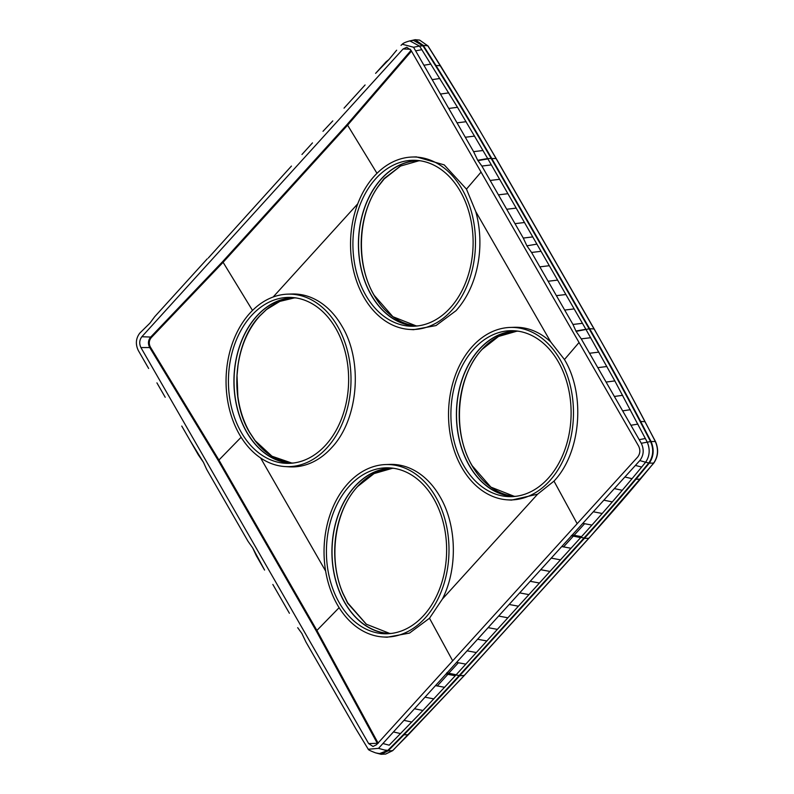<?xml version="1.0" encoding="UTF-8"?>
<svg xmlns="http://www.w3.org/2000/svg" width="794" height="794" viewBox="0 0 794 794"><rect width="100%" height="100%" fill="white"/><g stroke="black" fill="none" stroke-linecap="round" stroke-linejoin="round"><path stroke-width="1.19" d="M550.728 341.946A86.477 62.627 -89.1 0 0 514.373 327.297A86.477 62.627 -89.1 0 1 550.728 341.946L564.455 359.533C585.853 394.787 580.831 453.037 553.984 481.114L537.607 494.186L511.544 500.111L507.306 499.833A86.268 62.468 -89.1 0 0 549.646 480.876A86.268 62.468 -89.1 0 0 569.894 383.998A86.268 62.468 -89.1 0 0 510.125 327.436A86.268 62.468 -89.1 0 0 472.361 346.472A86.268 62.468 -89.1 0 0 451.389 440.352A86.268 62.468 -89.1 0 0 507.306 499.833A86.268 62.468 -89.1 0 0 549.646 480.876A86.268 62.468 -89.1 0 0 569.894 383.998A86.268 62.468 -89.1 0 0 510.125 327.436A86.268 62.468 -89.1 0 0 472.361 346.472A86.268 62.468 -89.1 0 0 451.389 440.352A86.268 62.468 -89.1 0 0 507.306 499.833L511.544 500.111L537.607 494.186L553.984 481.114C580.831 453.037 585.853 394.787 564.455 359.533L550.728 341.946L475.775 211.611A86.477 62.627 -89.1 0 1 456.004 310.702L436.005 325.57L413.555 329.699L436.005 325.57L456.004 310.702A86.477 62.627 -89.1 0 0 475.775 211.611L466.465 189.121L444.213 164.884L416.374 156.884L412.136 157.033A86.268 62.468 -89.1 0 0 374.371 176.06A86.268 62.468 -89.1 0 0 353.399 269.95A86.268 62.468 -89.1 0 0 409.317 329.421A86.268 62.468 -89.1 0 0 451.657 310.464A86.268 62.468 -89.1 0 0 471.904 213.586A86.268 62.468 -89.1 0 0 412.136 157.033A86.268 62.468 -89.1 0 0 374.371 176.06A86.268 62.468 -89.1 0 0 353.399 269.95A86.268 62.468 -89.1 0 0 409.317 329.421A86.268 62.468 -89.1 0 0 451.657 310.464A86.268 62.468 -89.1 0 0 471.904 213.586A86.268 62.468 -89.1 0 0 412.136 157.033L416.374 156.884L444.213 164.884L466.465 189.121L481.055 172.1M403.094 48.97L410.309 49.228L403.094 48.97L406.776 47.273L410.925 50.141L638.654 446.168C640.49 450.099 640.172 453.702 637.721 456.997L376.475 744.762L373.001 746.459L368.634 743.581L140.915 347.564C139.079 343.633 139.387 340.021 141.848 336.735L403.094 48.97L406.776 47.273L410.925 50.141L638.654 446.168C640.49 450.099 640.172 453.702 637.721 456.997L376.475 744.762L373.001 746.459L368.634 743.581L378.212 743.273L368.634 743.581M450.198 307.913A82.993 60.096 -89.1 0 0 470.366 217.586A82.993 60.096 -89.1 0 0 416.572 160.378A82.993 60.096 -89.1 0 0 375.84 178.61A82.993 60.096 -89.1 0 0 356.357 271.816A82.993 60.096 -89.1 0 0 413.863 326.225A82.993 60.096 -89.1 0 0 450.198 307.913A82.993 60.096 -89.1 0 0 470.366 217.586A82.993 60.096 -89.1 0 0 416.572 160.378A82.993 60.096 -89.1 0 0 375.84 178.61A82.993 60.096 -89.1 0 0 356.357 271.816A82.993 60.096 -89.1 0 0 413.863 326.225A82.993 60.096 -89.1 0 0 450.198 307.913M537.607 494.186L442.387 599.063L429.504 618.238L409.496 633.096L387.055 637.235L409.496 633.096L429.494 618.238L452.679 660.816M473.829 349.023A82.993 60.096 -89.1 0 0 454.347 442.218A82.993 60.096 -89.1 0 0 511.852 496.627A82.993 60.096 -89.1 0 0 548.188 478.325A82.993 60.096 -89.1 0 0 568.355 387.998A82.993 60.096 -89.1 0 0 514.562 330.78A82.993 60.096 -89.1 0 0 473.829 349.023A82.993 60.096 -89.1 0 0 454.347 442.218A82.993 60.096 -89.1 0 0 511.852 496.627A82.993 60.096 -89.1 0 0 548.188 478.325A82.993 60.096 -89.1 0 0 568.355 387.998A82.993 60.096 -89.1 0 0 514.562 330.78A82.993 60.096 -89.1 0 0 473.829 349.023M208.276 258.04L280.927 177.667L208.276 258.04M291.438 166.075L280.927 177.667L291.438 166.075M312.479 142.9L301.958 154.493L312.479 142.9M332.775 120.906L322.999 131.318L332.775 120.906M344.04 108.143L354.561 96.55L344.04 108.143M365.081 84.958L354.561 96.55L365.081 84.958M386.122 61.783L375.602 73.376L388.941 59.54L386.122 61.783M396.643 50.201L388.941 59.54L396.643 50.201M413.555 47.243L402.26 44.226L401.03 45.367L402.26 44.226C403.233 43.124 405.754 42.013 409.833 40.891L419.51 46.082L413.555 47.243L402.26 44.226C403.233 43.124 405.754 42.013 409.833 40.891L419.51 46.082L413.555 47.243L473.591 151.654L477.7 160.269L481.879 166.055L523.276 238.061L526.898 245.832L531.563 252.462L572.96 324.458L576.097 331.386L581.248 338.859L641.284 443.27C644.242 449.573 643.745 455.349 639.785 460.589L378.539 748.355L368.257 749.248L378.539 748.355L384.385 749.983L378.539 748.355M388.058 750.896L381.11 754.3L385.676 754.052L392.583 750.667L388.028 750.916L381.11 754.3L385.676 754.052L392.583 750.667L408.364 734.708L403.957 734.817L388.058 750.896L384.385 749.983L387.78 750.409L379.542 753.595L375.721 752.911C370.55 750.955 368.059 749.735 368.257 749.248L355.662 728.485L368.257 749.248C368.059 749.735 370.55 750.955 375.721 752.911L379.542 753.595L387.78 750.409C412.91 725.19 434.02 703.166 459.518 675.148L583.997 538.024L571.611 535.444M355.662 728.485L305.978 642.078L301.869 633.463L297.69 627.677L301.869 633.463L305.978 642.078L355.662 728.485M289.413 613.276L281.136 598.875L289.413 613.276M272.848 584.473L281.136 598.875L272.848 584.473M256.293 555.671L264.571 570.072L252.671 547.89L248.006 541.27L206.599 469.264L203.463 462.336L206.599 469.264L248.006 541.27L252.671 547.89L256.293 555.671M198.321 454.863L203.463 462.336L190.044 440.462L198.321 454.863M181.757 426.06L190.044 440.462L181.757 426.06M165.202 397.268L156.914 382.867L165.202 397.268M148.637 368.466L138.285 350.462C135.327 344.159 135.824 338.383 139.784 333.133L149.897 323.168L154.681 316.717L207.284 258.784L154.681 316.717L149.897 323.168L139.784 333.133C135.824 338.383 135.327 344.159 138.285 350.462L148.637 368.466M381.269 178.908A82.725 59.907 -89.1 0 0 361.429 270.079A82.725 59.907 -89.1 0 0 416.522 326.046A82.725 59.907 -89.1 0 1 361.429 270.079A82.725 59.907 -89.1 0 1 381.269 178.908A82.725 59.907 -89.1 0 1 419.222 160.636A82.725 59.907 -89.1 0 0 381.269 178.908M442.387 599.063C457.86 568.732 456.838 525.052 439.985 496.647A86.477 62.627 -89.1 0 0 389.884 464.411A86.477 62.627 -89.1 0 1 439.985 496.647C456.838 525.052 457.86 568.732 442.387 599.063L429.504 618.238M425.167 618A86.268 62.468 -89.1 0 0 445.414 521.112A86.268 62.468 -89.1 0 0 385.636 464.559A86.268 62.468 -89.1 0 0 347.881 483.586A86.268 62.468 -89.1 0 0 326.9 577.476A86.268 62.468 -89.1 0 0 382.817 636.947A86.268 62.468 -89.1 0 0 425.167 618A86.268 62.468 -89.1 0 0 445.414 521.112A86.268 62.468 -89.1 0 0 385.636 464.559A86.268 62.468 -89.1 0 0 347.881 483.586A86.268 62.468 -89.1 0 0 326.9 577.476A86.268 62.468 -89.1 0 0 382.817 636.947A86.268 62.468 -89.1 0 0 425.167 618M517.212 331.038A82.725 59.907 -89.1 0 0 479.258 349.31A82.725 59.907 -89.1 0 0 459.418 440.491A82.725 59.907 -89.1 0 0 514.512 496.458A82.725 59.907 -89.1 0 1 459.418 440.491A82.725 59.907 -89.1 0 1 479.258 349.31A82.725 59.907 -89.1 0 1 517.212 331.038M341.996 326.245C363.374 361.498 358.352 419.788 331.515 447.826A86.477 62.627 -89.1 0 1 289.076 466.822A86.477 62.627 -89.1 0 0 331.515 447.826C358.352 419.788 363.374 361.498 341.996 326.245A86.477 62.627 -89.1 0 0 291.894 294.008A86.477 62.627 -89.1 0 1 341.996 326.245M349.34 486.136A82.993 60.096 -89.1 0 0 329.867 579.342A82.993 60.096 -89.1 0 0 387.373 633.751A82.993 60.096 -89.1 0 0 423.698 615.449A82.993 60.096 -89.1 0 0 443.876 525.122A82.993 60.096 -89.1 0 0 390.082 467.904A82.993 60.096 -89.1 0 0 349.34 486.136A82.993 60.096 -89.1 0 0 329.867 579.342A82.993 60.096 -89.1 0 0 387.373 633.751A82.993 60.096 -89.1 0 0 423.698 615.449A82.993 60.096 -89.1 0 0 443.876 525.122A82.993 60.096 -89.1 0 0 390.082 467.904A82.993 60.096 -89.1 0 0 349.34 486.136M327.178 447.588A86.268 62.468 -89.1 0 0 347.425 350.71A86.268 62.468 -89.1 0 0 287.646 294.147A86.268 62.468 -89.1 0 0 249.892 313.183A86.268 62.468 -89.1 0 0 228.91 407.074A86.268 62.468 -89.1 0 0 284.828 466.544A86.268 62.468 -89.1 0 0 327.178 447.588A86.268 62.468 -89.1 0 0 347.425 350.71A86.268 62.468 -89.1 0 0 287.646 294.147A86.268 62.468 -89.1 0 0 249.892 313.183A86.268 62.468 -89.1 0 0 228.91 407.074A86.268 62.468 -89.1 0 0 284.828 466.544A86.268 62.468 -89.1 0 0 327.178 447.588M392.722 468.162A82.725 59.907 -89.1 0 0 354.779 486.434A82.725 59.907 -89.1 0 0 334.929 577.615A82.725 59.907 -89.1 0 0 390.023 633.582A82.725 59.907 -89.1 0 1 334.929 577.615A82.725 59.907 -89.1 0 1 354.779 486.434A82.725 59.907 -89.1 0 1 392.722 468.162M325.709 445.037A82.993 60.096 -89.1 0 0 345.886 354.71A82.993 60.096 -89.1 0 0 292.093 297.492A82.993 60.096 -89.1 0 0 251.351 315.734A82.993 60.096 -89.1 0 0 231.878 408.93A82.993 60.096 -89.1 0 0 289.383 463.339A82.993 60.096 -89.1 0 0 325.709 445.037A82.993 60.096 -89.1 0 0 345.886 354.71A82.993 60.096 -89.1 0 0 292.093 297.492A82.993 60.096 -89.1 0 0 251.351 315.734A82.993 60.096 -89.1 0 0 231.878 408.93A82.993 60.096 -89.1 0 0 289.383 463.339A82.993 60.096 -89.1 0 0 325.709 445.037M635.408 465.423L641.661 467.071L645.631 462.217L649.303 463.12L635.974 479.248C620.402 497.898 603.212 517.609 584.394 538.372L583.997 538.024C609.157 510.264 628.352 487.873 649.035 462.644C653.293 456.193 653.849 449.255 650.693 441.851L643.269 427.519C626.684 395.67 608.7 362.858 589.307 329.103L491.317 158.691C469.046 120.023 446.258 82.397 422.964 45.824L413.505 40.365L422.964 45.824L419.51 46.082L421.812 49.685L415.629 50.846M423.291 45.407L415.123 39.7L410.438 40.782L415.123 39.7L423.291 45.407L427.797 45.804L419.629 40.097L427.797 45.804L423.291 45.407L435.966 65.495C454.108 94.436 472.678 125.373 491.665 158.314L589.654 328.716L594.041 328.934C612.373 360.863 629.374 391.77 645.036 421.674L655.358 441.543C658.643 449.394 658.067 456.59 653.621 463.14L640.381 479.139L635.974 479.248M381.11 754.3L376.227 753.03L381.11 754.3M403.957 734.817C422.15 716.267 440.73 696.586 459.676 675.754L464.351 675.456L588.672 538.401L464.073 675.644L408.364 734.708L392.583 750.667L388.028 750.916M256.79 316.032A82.725 59.907 -89.1 0 0 236.94 407.203A82.725 59.907 -89.1 0 0 292.033 463.17A82.725 59.907 -89.1 0 1 236.94 407.203A82.725 59.907 -89.1 0 1 256.79 316.032A82.725 59.907 -89.1 0 1 294.733 297.76A82.725 59.907 -89.1 0 0 256.79 316.032M421.812 49.685L457.503 107.299L487.695 158.542L496.052 158.532C477.67 126.613 459.111 95.677 440.342 65.713L427.797 45.804L440.342 65.713C459.111 95.677 477.67 126.613 496.052 158.532L594.041 328.934C612.373 360.863 629.374 391.77 645.036 421.674L655.358 441.543L651.06 441.514C654.335 449.354 653.76 456.55 649.323 463.101L649.303 463.12M266.228 309.7L259.569 316.081L266.228 309.7A82.705 59.897 90.9 0 1 294.385 297.909L279.885 301.373L266.228 309.7A82.705 59.897 90.9 0 1 294.385 297.909L279.885 301.373L266.228 309.7M254.953 440.551L249.544 432.363C229.109 398.638 233.902 342.919 259.569 316.081C233.902 342.919 229.109 398.638 249.544 432.363L254.953 440.551A82.705 59.897 90.9 0 0 291.686 463.011A82.705 59.897 90.9 0 1 254.953 440.551M347.534 602.775L342.988 593.644A82.705 59.897 90.9 0 1 357.558 486.494A82.705 59.897 90.9 0 1 392.375 468.321L374.063 473.581L357.727 486.424C334.492 510.929 327.843 559.72 343.147 593.714L342.988 593.644A82.705 59.897 90.9 0 1 357.558 486.494A82.705 59.897 90.9 0 1 392.375 468.321L374.063 473.581L357.727 486.424C334.492 510.929 327.843 559.72 343.147 593.714L347.593 603.162L366.252 624.193L389.675 633.414L366.252 624.193L347.534 602.775M384.058 178.958L378.063 186.511L384.187 178.491L400.454 166.075L418.865 160.785L400.454 166.075L384.048 178.958M584.394 538.372L588.791 538.272C607.063 518.125 624.253 498.414 640.381 479.139L653.621 463.14L649.323 463.101M295.993 297.939A82.566 59.788 -89.1 0 0 292.996 297.939A82.566 59.788 -89.1 0 0 256.849 316.151A82.566 59.788 -89.1 0 0 236.781 406.012A82.566 59.788 -89.1 0 0 290.306 462.932A82.566 59.788 -89.1 0 0 293.294 463.031A82.566 59.788 -89.1 0 1 290.306 462.932L290.306 462.932A82.566 59.788 -89.1 0 1 236.781 406.012A82.566 59.788 -89.1 0 1 256.849 316.151A82.566 59.788 -89.1 0 1 292.996 297.939A82.566 59.788 -89.1 0 1 295.993 297.939M393.983 468.341A82.566 59.788 -89.1 0 0 390.985 468.341A82.566 59.788 -89.1 0 0 354.839 486.553A82.566 59.788 -89.1 0 0 334.77 576.424A82.566 59.788 -89.1 0 0 388.296 633.344A82.566 59.788 -89.1 0 0 391.283 633.443A82.566 59.788 -89.1 0 1 388.296 633.344L388.296 633.344A82.566 59.788 -89.1 0 1 334.77 576.424A82.566 59.788 -89.1 0 1 354.839 486.553A82.566 59.788 -89.1 0 1 390.985 468.341A82.566 59.788 -89.1 0 1 393.983 468.341M479.328 349.429A82.566 59.788 -89.1 0 0 459.26 439.3A82.566 59.788 -89.1 0 0 512.775 496.22A82.566 59.788 -89.1 0 0 515.772 496.319A82.566 59.788 -89.1 0 1 512.775 496.22L512.775 496.22A82.566 59.788 -89.1 0 1 459.26 439.3A82.566 59.788 -89.1 0 1 479.328 349.429A82.566 59.788 -89.1 0 1 515.475 331.217A82.566 59.788 -89.1 0 0 479.328 349.429M518.462 331.217A82.566 59.788 -89.1 0 0 515.475 331.217A82.566 59.788 -89.1 0 1 518.462 331.217M420.473 160.815A82.566 59.788 -89.1 0 0 417.485 160.815A82.566 59.788 -89.1 0 0 381.338 179.027A82.566 59.788 -89.1 0 0 361.27 268.888A82.566 59.788 -89.1 0 0 414.786 325.818A82.566 59.788 -89.1 0 0 417.783 325.907A82.566 59.788 -89.1 0 1 414.786 325.818L414.786 325.818A82.566 59.788 -89.1 0 1 361.27 268.888A82.566 59.788 -89.1 0 1 381.338 179.027A82.566 59.788 -89.1 0 1 417.485 160.815A82.566 59.788 -89.1 0 1 420.473 160.815M475.775 211.611L466.465 189.121M430.904 64.086L423.907 65.247M439.876 78.487L432.194 79.648M448.749 92.888L440.472 94.049M457.493 107.299L448.749 108.45M466.128 121.7L457.036 122.852M474.643 136.102L465.314 137.253M483.04 150.503L473.591 151.654M477.7 160.269L487.695 158.542L491.357 164.904L481.879 166.055M491.357 164.904L499.634 179.305L490.156 180.456M499.634 179.305L507.912 193.706L498.434 194.858M507.912 193.706L516.199 208.107L506.721 209.259M516.199 208.107L524.477 222.509L514.998 223.66M524.477 222.509L532.754 236.91L523.276 238.061M532.754 236.91L541.042 251.311L531.563 252.462M541.042 251.311L549.319 265.712L539.841 266.853M549.319 265.712L557.606 280.113L548.118 281.255M557.606 280.113L565.884 294.514L556.405 295.656M565.884 294.514L574.161 308.916L564.683 310.057M574.161 308.916L582.449 323.317L572.96 324.458M582.449 323.317L585.893 329.312L575.898 331.009M639.785 460.589L645.631 462.217C649.73 456.113 650.256 449.404 647.239 442.109L614.834 380.912L585.893 329.312M590.706 337.718L581.248 338.859M598.865 352.119L589.525 353.261M606.904 366.51L597.803 367.662M614.834 380.912L606.09 382.063M622.645 395.313L614.367 396.464M630.347 409.704L622.645 410.865M637.929 424.105L630.932 425.266M645.383 438.506L639.21 439.668M641.671 467.071L632.044 478.683L624.888 477.005M632.044 478.683L622.258 490.295L614.367 488.598M622.258 490.295L612.313 501.897L603.847 500.18M612.313 501.897L602.209 513.49L593.326 511.773M602.209 513.49L591.937 525.082L582.806 523.365M591.937 525.082L581.516 536.675L572.285 534.948M382.926 743.531L389.199 745.179L422.954 710.471L455.28 675.734L570.995 548.267L561.765 546.54M560.475 559.849L551.244 558.122M549.954 571.442L540.724 569.715M539.434 583.024L530.203 581.297M528.913 594.617L519.683 592.89M518.393 606.199L509.162 604.472M507.872 617.792L498.642 616.065M497.352 629.374L488.121 627.647M486.831 640.966L477.601 639.239M476.311 652.549L467.09 650.822M465.8 664.141L456.57 662.414M455.28 675.734L446.049 674.007M444.66 687.316L435.529 685.589M433.891 698.899L425.008 697.182M422.954 710.471L414.488 708.764M411.868 722.044L403.967 720.356M400.613 733.616L393.447 731.939M581.516 536.675L580.632 537.647L571.293 535.692M570.995 548.267L580.632 537.647M584.275 538.501L459.795 675.625L448.312 673.689L458.297 662.851M641.284 443.27L651.04 441.474L640.649 421.455C624.689 391.075 609.415 363.146 589.654 328.716L576.097 331.386M655.358 441.543L655.358 441.543C658.643 449.394 658.067 456.59 653.621 463.14L653.799 462.664L653.621 463.14M588.791 538.272L588.791 538.272C607.063 518.125 624.253 498.414 640.381 479.139M464.073 675.644L408.364 734.708M472.023 465.651A82.705 59.897 90.9 0 1 482.047 349.37A82.705 59.897 90.9 0 1 516.854 331.197L498.543 336.458L482.206 349.3C456.55 376.088 451.717 432.005 472.192 465.731L490.861 487.109L514.165 496.29A82.705 59.897 -89.1 0 1 472.023 465.651A82.705 59.897 90.9 0 1 482.047 349.37A82.705 59.897 90.9 0 1 516.854 331.197L498.543 336.458L482.206 349.3C456.55 376.088 451.717 432.005 472.192 465.731L490.861 487.109L514.165 496.29A82.705 59.897 -89.1 0 1 472.023 465.651M374.034 295.239A82.705 59.897 90.9 0 1 378.063 186.511A82.705 59.897 90.9 0 0 374.034 295.239A82.705 59.897 90.9 0 0 416.175 325.887A82.705 59.897 90.9 0 1 374.034 295.239M440.342 65.713L435.966 65.495M496.052 158.532L594.041 328.934M645.036 421.674L640.649 421.455M411.491 51.124L347.593 125.184L346.918 124.727L222.429 261.851L223.104 262.308L347.593 125.184L376.991 173.33M564.455 359.533L579.044 342.512M411.064 50.369L346.918 124.727M357.766 203.8L273.146 297.016M252.502 310.454L223.104 262.308L151.346 337.539L150.701 337.053L222.429 261.851M553.984 481.114L577.169 523.693M141.848 336.735L150.701 337.053C148.091 340.239 147.773 343.742 149.729 347.564L140.915 347.564M241.128 437.266L218.916 460.034L150.453 347.186C148.637 343.673 148.935 340.457 151.346 337.539M339.117 607.678L316.905 630.436L218.916 460.034L218.181 460.381L149.729 347.564L150.453 347.186M325.639 571.075L260.591 457.94M218.181 460.381L316.171 630.783L316.905 630.436L378.212 743.273M487.903 158.909L477.919 160.626M536.903 244.115L526.898 245.832M584.513 523.802L563.492 546.977M456.153 674.761L446.794 672.826M437.236 686.036L447.776 674.443L448.312 673.689L446.546 673.203M316.171 630.783L377.458 743.591M423.321 45.447L419.51 46.082M464.351 675.456L588.84 538.332L653.809 463.051L588.84 538.332L464.232 675.585L392.732 750.628L464.351 675.456M510.125 327.436L514.373 327.297L510.125 327.436M385.636 464.559L389.884 464.411L385.636 464.559M382.817 636.947L387.055 637.235L382.817 636.947M287.646 294.147L291.894 294.008L287.646 294.147M284.828 466.544L289.076 466.822L284.828 466.544M266.387 309.65L259.737 316.022C248.304 328.885 241.068 345.281 238.031 365.19L237.019 375.522L237.843 396.226C239.649 409.674 243.609 421.743 249.713 432.442C243.609 421.743 239.649 409.674 237.843 396.226L237.019 375.522L238.031 365.19C241.068 345.281 248.304 328.885 259.727 316.022L266.387 309.65M255.122 440.63L249.713 432.442L255.122 440.63L271.995 456.232L291.686 463.011L271.995 456.232L255.122 440.63M347.703 602.854L343.147 593.714L347.703 602.854L366.381 624.233L389.675 633.414L366.381 624.233L347.703 602.854M418.875 160.785L400.563 166.045L384.217 178.898L378.232 186.441C357.548 215.025 355.712 264.541 374.202 295.318L392.871 316.697L416.175 325.887L392.871 316.697L374.202 295.318C355.712 264.541 357.548 215.025 378.232 186.441L384.217 178.898L400.563 166.045L418.875 160.785M440.501 65.773L470.971 115.577L496.22 158.611L594.21 329.014L625.94 385.725L655.536 441.653C658.792 449.394 658.206 456.53 653.809 463.051C658.206 456.53 658.792 449.394 655.536 441.653L625.94 385.725L594.21 329.014L496.22 158.611L470.971 115.577L427.946 45.863L440.501 65.773M385.676 754.052L392.732 750.628L385.676 754.052M415.123 39.7L419.629 40.097L415.123 39.7M409.833 40.891L413.614 40.355L409.833 40.891M409.317 329.421L413.555 329.699L409.317 329.421"/></g></svg>
